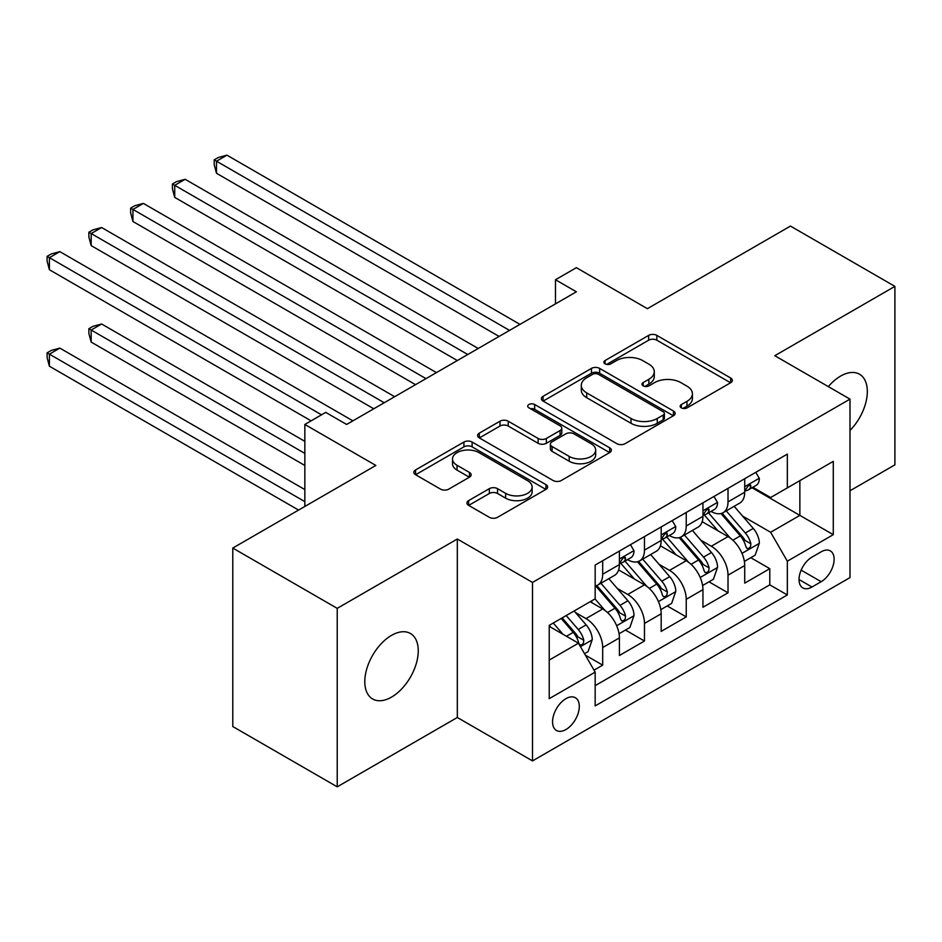 <?xml version="1.0" encoding="UTF-8"?>
<svg xmlns="http://www.w3.org/2000/svg" width="942" height="942" viewBox="0 0 942 942"><rect width="100%" height="100%" fill="white"/><g stroke="black" fill="none" stroke-linecap="round" stroke-linejoin="round"><path stroke-width="1.41" d="M681.349 407.874A4.062 2.343 0 0 0 687.083 407.874L730.651 382.723A5.793 3.344 0 0 0 732.346 380.356A5.793 3.344 0 0 0 730.651 377.989L656.845 335.376A5.793 3.344 0 0 0 648.649 335.376L605.082 360.539A4.062 2.343 0 0 0 603.893 362.187A4.062 2.343 0 0 0 605.082 363.848A4.062 2.343 0 0 0 610.816 363.848L616.457 360.598A18.557 10.715 0 0 1 642.703 360.598L648.85 364.142A18.557 10.715 0 0 1 654.278 371.713A18.557 10.715 0 0 1 648.85 379.296L643.209 382.546A4.062 2.343 0 0 0 642.02 384.206A4.062 2.343 0 0 0 643.209 385.867A4.062 2.343 0 0 0 648.956 385.867L654.584 382.605A18.557 10.715 0 0 1 680.831 382.605L686.977 386.161A18.557 10.715 0 0 1 692.417 393.732A18.557 10.715 0 0 1 686.977 401.316L681.349 404.565A4.062 2.343 0 0 0 680.159 406.226A4.062 2.343 0 0 0 681.349 407.874L681.349 404.565M391.531 697.104A37.81 21.831 120 0 0 416.223 663.792A37.81 21.831 120 0 0 410.429 633.495A37.81 21.831 120 0 0 391.531 635.367A37.81 21.831 120 0 0 366.827 668.679A37.81 21.831 120 0 0 372.62 698.976A37.81 21.831 120 0 0 391.531 697.104M849.99 430.435A37.81 21.831 120 0 0 859.504 374.221A37.81 21.831 120 0 0 840.594 376.093A37.81 21.831 120 0 0 828.324 386.62M565.93 729.544A18.899 10.915 120 0 0 578.282 712.882A18.899 10.915 120 0 0 575.385 697.739A18.899 10.915 120 0 0 565.93 698.67A18.899 10.915 120 0 0 553.578 715.331A18.899 10.915 120 0 0 556.475 730.486A18.899 10.915 120 0 0 565.93 729.544M468.633 500.614A5.793 3.344 0 0 0 466.938 502.993A5.793 3.344 0 0 0 468.633 505.359L489.345 517.311A5.793 3.344 0 0 0 497.541 517.311L545.924 489.381A5.793 3.344 0 0 0 547.632 487.002A5.793 3.344 0 0 0 545.924 484.635L472.119 442.033A5.793 3.344 0 0 0 463.923 442.033L415.54 469.964A5.793 3.344 0 0 0 413.844 472.331A5.793 3.344 0 0 0 415.54 474.697L440.55 489.133A5.793 3.344 0 0 0 448.745 489.133L469.457 477.182A5.793 3.344 0 0 0 471.153 474.815A5.793 3.344 0 0 0 469.457 472.448L457.058 465.289A15.508 8.961 0 0 1 452.513 458.954A15.508 8.961 0 0 1 462.086 450.676A15.508 8.961 0 0 1 478.995 452.619L527.579 480.679A15.508 8.961 0 0 1 532.124 487.002A15.508 8.961 0 0 1 522.551 495.28A15.508 8.961 0 0 1 505.642 493.337L497.541 488.663A5.793 3.344 0 0 0 489.345 488.663L468.633 500.614L468.633 505.359M849.99 490.782L894.9 464.853L894.9 286.38L790.468 226.08L647.389 308.682L576.374 267.681L555.486 279.739L576.374 291.808L346.621 424.453L325.732 412.396L304.843 424.453L304.843 506.455M337.224 608.355L337.224 786.829L457.317 717.486L457.317 539.012L337.224 608.355L232.78 548.056L375.858 465.454L304.843 424.453M457.317 539.012L532.513 582.427L849.99 399.125L849.99 577.599L532.513 760.901L532.513 582.427M894.9 286.38L774.795 355.711L849.99 399.125M616.869 443.682A5.793 3.344 0 0 0 625.064 443.682L673.448 415.752A5.793 3.344 0 0 0 675.155 413.385A5.793 3.344 0 0 0 673.448 411.018L599.642 368.404A5.793 3.344 0 0 0 591.446 368.404L543.063 396.335A5.793 3.344 0 0 0 541.356 398.702A5.793 3.344 0 0 0 543.063 401.068L616.869 443.682M530.534 408.757A4.062 2.343 0 0 1 534.656 409.334L534.656 404.507L609.686 447.827A5.793 3.344 0 0 1 611.393 450.194A5.793 3.344 0 0 1 609.686 452.56L561.302 480.502A5.793 3.344 0 0 1 553.107 480.502L479.301 437.889L479.301 433.155A5.793 3.344 0 0 0 477.594 435.522A5.793 3.344 0 0 0 479.301 437.889M479.301 433.155L500.002 421.192A5.793 3.344 0 0 1 508.209 421.192L538.141 438.477A5.793 3.344 0 0 0 546.336 438.477L560.078 430.541A5.793 3.344 0 0 0 561.773 428.174A5.793 3.344 0 0 0 560.078 425.808L528.909 407.815A4.062 2.343 0 0 1 527.72 406.167A4.062 2.343 0 0 1 530.228 404A4.062 2.343 0 0 1 534.656 404.507M337.224 786.829L232.78 726.529L232.78 548.056M594.025 670.151L602.692 665.146L585.359 655.137M575.491 612.547L585.983 618.6A23.632 13.647 60 0 1 602.692 647.543L619.4 637.899L619.4 655.502L644.469 641.031L625.464 630.057M617.269 588.432L627.761 594.484A23.632 13.647 60 0 1 644.469 623.427L661.178 613.784L661.178 631.387L686.235 616.916L667.23 605.942M659.047 564.305L669.527 570.369A23.632 13.647 60 0 1 686.235 599.312L702.944 589.657L702.944 607.272L728.013 592.801L728.013 575.185A23.632 13.647 -120 0 0 711.304 546.242L700.813 540.19M709.008 581.826L728.013 592.801M619.4 637.899A23.632 13.647 -120 0 0 602.692 608.956L590.163 601.714M661.178 613.784A23.632 13.647 -120 0 0 644.469 584.841L618.635 569.922M702.944 589.657A23.632 13.647 -120 0 0 686.235 560.714L660.401 545.807M821.165 551.8L811.98 557.099A18.31 10.574 120 0 0 800.017 573.242A18.31 10.574 120 0 0 802.819 587.914A18.31 10.574 120 0 0 811.98 587.007L821.165 581.697A18.31 10.574 120 0 0 833.128 565.565A18.31 10.574 120 0 0 830.326 550.893A18.31 10.574 120 0 0 821.165 551.8M549.221 660.083L578.459 643.198L595.167 672.141L595.167 705.911L787.335 594.967L787.335 561.197L770.627 532.265L742.59 516.075M595.167 672.141L549.221 698.67L549.221 625.358L595.167 598.829L595.167 565.059L787.335 454.115L787.335 487.885L833.281 461.356L833.281 534.667L787.335 561.197M627.537 559.63L627.761 559.748A23.632 13.647 60 0 0 639.571 560.926L656.28 551.282A23.632 13.647 -120 0 0 661.178 540.461L661.178 526.955M669.315 535.503L669.527 535.633A23.632 13.647 60 0 0 681.349 536.81L698.057 527.155A23.632 13.647 -120 0 0 702.944 516.346L702.944 502.84M595.167 685.646L769.791 584.841L769.791 568.674L744.722 583.145L744.722 565.541A23.632 13.647 -120 0 0 728.013 536.599L702.179 521.691M711.08 511.388L711.304 511.518A23.632 13.647 -120 0 0 723.115 512.683A23.632 13.647 -120 0 0 728.013 501.874L728.013 488.368M723.115 512.683L739.823 503.04A23.632 13.647 -120 0 0 744.722 492.219L744.722 478.713M602.692 560.714L602.692 574.22A23.632 13.647 60 0 1 597.793 585.041A23.632 13.647 60 0 1 595.167 585.995M597.793 585.041L614.502 575.397A23.632 13.647 -120 0 0 619.4 564.576L619.4 551.07M644.469 536.599L644.469 550.104A23.632 13.647 60 0 1 639.571 560.926M686.235 512.483L686.235 525.989A23.632 13.647 60 0 1 681.349 536.81M686.235 599.312L686.235 616.916M644.469 623.427L644.469 641.031M602.692 647.543L602.692 665.146M578.459 643.198L549.221 626.324M770.627 532.265L799.864 515.38L799.864 480.644L833.281 461.356M752.022 487.756L833.281 534.667M752.858 487.273L770.627 497.529L787.335 487.885M457.317 717.486L532.513 760.901M555.486 279.739L555.486 303.866M750.786 557.699L769.791 568.674M769.791 584.841L787.335 594.967M682.962 408.451L686.977 406.132A18.557 10.715 0 0 0 692.417 398.56L692.417 393.732M654.278 371.713L654.278 376.541A18.557 10.715 0 0 1 648.85 384.112L644.834 386.432M730.58 382.77L656.845 340.203A5.793 3.344 0 0 0 648.649 340.203L606.695 364.424M673.377 415.799L599.642 373.232A5.793 3.344 0 0 0 591.446 373.232L543.134 401.115M663.203 415.045A4.062 2.343 0 0 0 664.393 413.385A4.062 2.343 0 0 0 663.203 411.725L598.417 374.327A4.062 2.343 0 0 0 592.671 374.327L586.725 377.754A18.557 10.715 0 0 0 581.296 385.325A18.557 10.715 0 0 0 586.725 392.908L631.01 418.472A18.557 10.715 0 0 0 657.257 418.472L663.203 415.045L663.203 419.861A4.062 2.343 0 0 0 664.393 418.213L664.393 413.385M581.296 385.325L581.296 390.153A18.557 10.715 0 0 0 586.725 397.724L586.725 392.908M663.203 419.861L657.257 423.299A18.557 10.715 0 0 1 631.01 423.299L586.725 397.724M479.372 437.936L500.002 426.019L500.002 421.192M561.773 428.174L561.773 433.002A5.793 3.344 0 0 1 560.078 435.369L546.336 443.305A5.793 3.344 0 0 1 538.141 443.305L508.209 426.019A5.793 3.344 0 0 0 500.002 426.019M534.656 409.334L609.615 452.607M569.203 456.411A15.508 8.961 0 0 0 586.101 458.354A15.508 8.961 0 0 0 595.674 450.076A15.508 8.961 0 0 0 591.14 443.741L574.019 433.862A5.793 3.344 0 0 0 565.812 433.862L552.083 441.786A5.793 3.344 0 0 0 550.387 444.165A5.793 3.344 0 0 0 552.083 446.532L569.203 456.411L569.203 461.239A15.508 8.961 0 0 0 586.101 463.17A15.508 8.961 0 0 0 595.674 454.904L595.674 450.076M550.387 444.165L550.387 448.981A5.793 3.344 0 0 0 552.083 451.348L552.083 446.532M569.203 461.239L552.083 451.348M532.124 487.002L532.124 491.83A15.508 8.961 0 0 1 522.551 500.108A15.508 8.961 0 0 1 505.642 498.165L497.541 493.49A5.793 3.344 0 0 0 489.345 493.49L468.716 505.395M452.513 458.954L452.513 463.782A15.508 8.961 0 0 0 457.058 470.117L457.058 465.289M469.375 477.229L457.058 470.117M545.854 489.416L472.119 446.849A5.793 3.344 0 0 0 463.923 446.849L415.61 474.744M744.368 561.408L755.166 555.168L759.346 543.11A15.661 9.043 -120 0 0 753.247 528.415L734.159 506.313M730.333 538.129L708.525 512.872M717.922 530.77L705.264 516.11A37.515 21.654 -120 0 0 704.098 514.815M216.495 269.742L415.54 384.654L132.94 221.5L132.94 209.442L143.384 203.413L436.429 372.596M720.995 513.543L740.294 535.892A15.661 9.043 60 0 1 745.876 546.678L747.018 548.527L749.137 548.232L750.55 546.513L750.892 543.781A15.661 9.043 -120 0 0 745.31 532.995L726.223 510.894M722.125 513.178L742.873 537.187A7.972 4.604 60 0 1 744.875 540.308L750.892 543.781M755.79 472.331L759.346 478.477A15.661 9.043 60 0 1 756.096 485.401L748.16 489.981A15.661 9.043 -120 0 0 750.892 486.378L750.562 484.989L748.607 485.377L745.876 489.275A15.661 9.043 60 0 1 744.722 491.5M509.54 330.395L216.495 161.2L226.94 155.171L519.984 324.366M745.252 490.723L745.31 490.711A15.661 9.043 -120 0 0 748.16 489.981M499.095 336.424L216.495 173.269L216.495 161.2L214.199 159.881L218.367 157.467L226.94 155.171M216.495 173.269L214.199 164.697L214.199 159.881M702.602 585.524L713.388 579.295L717.568 567.225A15.661 9.043 -120 0 0 711.469 552.53L692.382 530.428M688.567 562.244L666.748 536.987M676.144 554.897L663.486 540.237A37.515 21.654 -120 0 0 662.32 538.93M174.717 293.857L373.774 408.781L91.174 245.615L91.174 233.557L101.618 227.528L394.663 396.712M679.217 537.658L698.517 560.007A15.661 9.043 60 0 1 704.098 570.793L705.24 572.642L707.36 572.347L708.773 570.628L709.114 567.896A15.661 9.043 -120 0 0 703.533 557.111L684.445 535.009M680.348 537.293L701.095 561.302A7.972 4.604 60 0 1 703.109 564.423L709.114 567.896M660.825 609.639L671.622 603.41L675.791 591.352A15.661 9.043 -120 0 0 669.703 576.645L650.616 554.555M646.789 586.36L624.97 561.102M634.378 579.012L621.708 564.352A37.515 21.654 -120 0 0 620.554 563.045M132.94 317.972L311.107 420.838L49.396 269.73L49.396 257.672L59.841 251.644L352.885 420.838M637.44 561.773L656.751 584.122A15.661 9.043 60 0 1 662.332 594.908L663.474 596.769L665.582 596.463L666.995 594.743L667.348 592.012A15.661 9.043 -120 0 0 661.767 581.226L642.679 559.136M638.582 561.408L659.318 585.429A7.972 4.604 60 0 1 661.331 588.55L667.348 592.012M619.047 633.754L629.845 627.525L634.025 615.467A15.661 9.043 -120 0 0 627.925 600.76L608.838 578.671M605.011 610.487L595.026 598.912M592.6 603.127L590.975 601.243M304.843 441.339L101.618 324.001L91.174 330.03L91.174 342.087L304.843 465.454M595.674 585.889L614.973 608.238A15.661 9.043 60 0 1 620.554 619.024L621.696 620.884L623.816 620.59L625.229 618.859L625.57 616.139A15.661 9.043 -120 0 0 619.989 605.353L600.902 583.251M596.804 585.524L617.552 609.545A7.972 4.604 60 0 1 619.553 612.665L625.57 616.139M91.174 342.087L88.878 333.527L88.878 328.699L304.843 453.396M88.878 328.699L93.046 326.297L101.618 324.001M584.523 653.689L588.067 651.64L592.247 639.583A15.661 9.043 -120 0 0 586.148 624.887L574.137 610.969M562.916 634.225L553.248 623.027M550.823 627.242L549.221 625.394M304.843 489.569L59.841 348.116L49.396 354.145L49.396 366.202L298.579 510.069M561.185 618.447L573.195 632.365A15.661 9.043 60 0 1 578.777 643.151L579.919 644.999L582.038 644.705L583.451 642.986L583.793 640.254A15.661 9.043 -120 0 0 578.211 629.468L566.201 615.55M562.15 617.893L575.774 633.66A7.972 4.604 60 0 1 577.787 636.78L583.793 640.254M49.396 366.202L47.1 357.642L47.1 352.826L304.843 501.627M47.1 352.826L51.28 350.412L59.841 348.116M714.024 496.446L717.568 502.592A15.661 9.043 60 0 1 714.33 509.516L706.394 514.096A15.661 9.043 -120 0 0 709.114 510.493L708.784 509.104L706.83 509.492L704.098 513.39A15.661 9.043 60 0 1 702.944 515.615M467.762 354.51L174.717 185.327L185.162 179.298L478.206 348.481M703.474 514.838L703.533 514.838A15.661 9.043 -120 0 0 706.394 514.096M457.317 360.539L174.717 197.384L174.717 185.327L172.421 183.996L176.601 181.582L185.162 179.298M174.717 197.384L172.421 188.824L172.421 183.996M672.247 520.561L675.791 526.708A15.661 9.043 60 0 1 672.553 533.643L664.616 538.223A15.661 9.043 -120 0 0 667.348 534.609L667.018 533.219L665.052 533.619L662.332 537.505A15.661 9.043 60 0 1 661.178 539.731M425.984 378.625L130.644 208.111L134.824 205.697L143.384 203.413M661.696 538.954L661.767 538.954A15.661 9.043 -120 0 0 664.616 538.223M132.94 221.5L130.644 212.939L130.644 208.111M630.469 544.676L634.025 550.823A15.661 9.043 60 0 1 630.775 557.758L622.839 562.339A15.661 9.043 -120 0 0 625.57 558.736L625.241 557.346L623.286 557.735L620.554 561.62A15.661 9.043 60 0 1 619.4 563.858M384.218 402.74L88.878 232.227L93.046 229.824L101.618 227.528M619.918 563.069L619.989 563.069A15.661 9.043 -120 0 0 622.839 562.339M91.174 245.615L88.878 237.054L88.878 232.227M321.552 414.81L47.1 256.354L51.28 253.94L59.841 251.644M49.396 269.73L47.1 261.17L47.1 256.354M585.983 618.6L602.692 608.956M627.761 594.484L644.469 584.841M669.527 570.369L686.235 560.714M711.304 546.242L728.013 536.599M728.013 501.874L744.722 492.219M602.692 574.22L619.4 564.576M644.469 550.104L661.178 540.461M686.235 525.989L702.944 516.346M728.013 575.185L744.722 565.541M801.136 570.134L821.165 581.697M799.028 579.53L811.98 587.007M686.977 406.132L686.977 401.316M643.209 385.867L643.209 382.546M648.85 384.112L648.85 379.296M605.082 363.848L605.082 360.539M648.649 340.203L648.649 335.376M656.845 340.203L656.845 335.376M730.651 382.723L730.651 377.989M543.063 401.068L543.063 396.335M591.446 373.232L591.446 368.404M599.642 373.232L599.642 368.404M673.448 415.752L673.448 411.018M631.01 423.299L631.01 418.472M657.257 423.299L657.257 418.472M508.209 426.019L508.209 421.192M538.141 443.305L538.141 438.477M546.336 443.305L546.336 438.477M560.078 435.369L560.078 430.541M609.686 452.56L609.686 447.827M489.345 493.49L489.345 488.663M497.541 493.49L497.541 488.663M505.642 498.165L505.642 493.337M469.457 477.182L469.457 472.448M415.54 474.697L415.54 469.964M463.923 446.849L463.923 442.033M472.119 446.849L472.119 442.033M545.924 489.381L545.924 484.635M741.99 553.378L759.24 543.416M745.31 532.995L753.247 528.415M732.829 540.202L740.294 535.892M759.24 478.3L744.722 486.673M748.866 485.212L750.892 486.378M700.212 577.493L717.463 567.531M703.533 557.111L711.469 552.53M691.051 564.317L698.517 560.007M658.434 601.608L675.697 591.647M661.767 581.226L669.703 576.645M649.285 588.432L656.751 584.122M616.669 625.735L633.919 615.774M619.989 605.353L627.925 600.76M607.508 612.559L614.973 608.238M580.449 646.636L592.141 639.889M578.211 629.468L586.148 624.887M566.448 636.262L573.195 632.365M717.463 502.416L702.944 510.8M707.101 509.328L709.114 510.493M675.697 526.531L661.178 534.915M665.323 533.443L667.348 534.609M633.919 550.646L619.4 559.03M623.545 557.57L625.57 558.736"/></g></svg>
